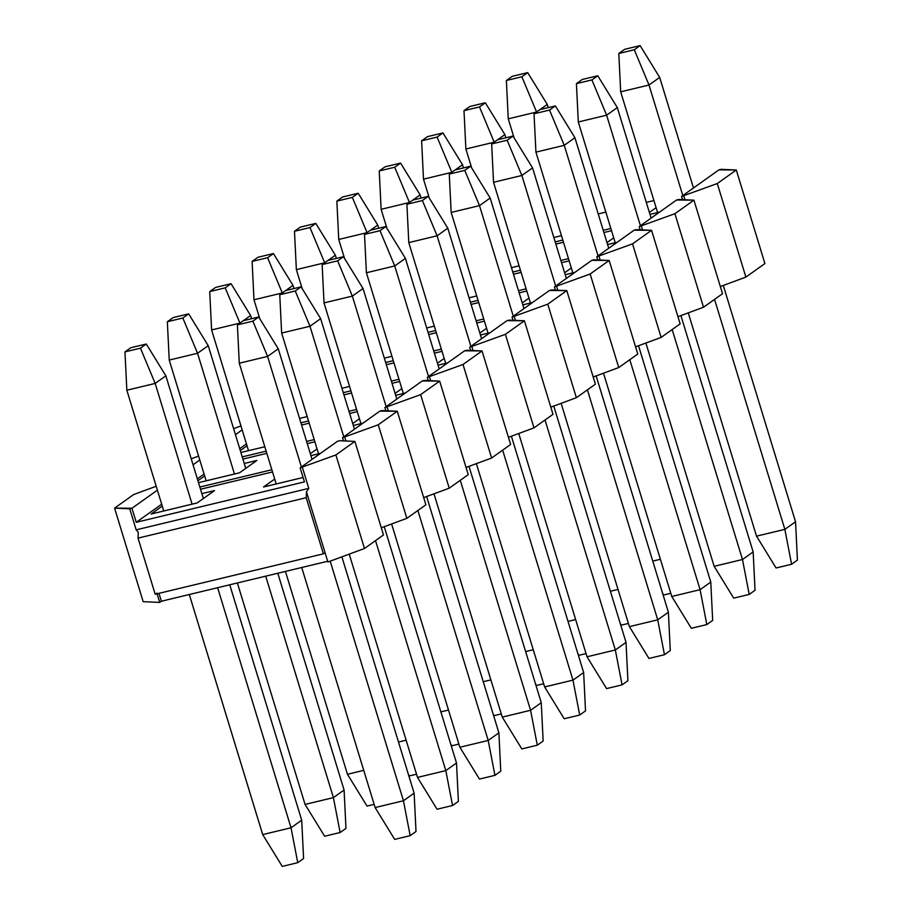 <?xml version="1.0" encoding="UTF-8"?>
<svg xmlns="http://www.w3.org/2000/svg" width="912" height="912" viewBox="0 0 912 912"><rect width="100%" height="100%" fill="white"/><g stroke="black" fill="none" stroke-linecap="round" stroke-linejoin="round"><path stroke-width="1.37" d="M527.706 72.618L512.213 76.334L506.377 80.495L521.869 76.768L527.706 72.618L521.869 76.768L536.587 112.028L521.869 76.768L506.377 80.495L512.213 76.334L527.706 72.618L547.268 104.435L527.706 72.618M539.995 109.6L547.268 104.435L539.995 109.6M548.237 107.627L547.268 104.435L548.237 107.627M670.799 593.29L663.674 595L670.799 593.29M508.258 118.834L506.377 80.495L508.258 118.834L536.587 112.028L508.258 118.834L514.06 137.815L508.258 118.834M652.764 561.108L660.402 559.273L652.764 561.108M662.591 593.245L663.674 595L662.591 593.245M485.321 102.771L469.828 106.499L463.991 110.648L479.484 106.932L485.321 102.771L479.484 106.932L494.213 142.192L479.484 106.932L463.991 110.648L469.828 106.499L485.321 102.771L504.883 134.588L485.321 102.771M497.621 139.764L504.883 134.588L497.621 139.764M505.864 137.78L504.883 134.588L505.864 137.78M628.414 623.443L621.289 625.153L628.414 623.443M465.884 148.998L463.991 110.648L465.884 148.998L494.213 142.192L465.884 148.998L471.686 167.979L465.884 148.998M610.39 591.261L618.017 589.426L610.39 591.261M620.217 623.409L621.289 625.153L620.217 623.409M442.947 132.924L427.454 136.652L421.618 140.801L437.11 137.085L442.947 132.924L437.11 137.085L451.828 172.345L437.11 137.085L421.618 140.801L427.454 136.652L442.947 132.924L462.509 164.741L442.947 132.924M455.236 169.917L462.509 164.741L455.236 169.917M463.478 167.933L462.509 164.741L463.478 167.933M586.04 653.596L578.915 655.306L586.04 653.596M423.499 179.151L421.618 140.801L423.499 179.151L451.828 172.345L423.499 179.151L429.301 198.132L423.499 179.151M568.005 621.414L575.643 619.579L568.005 621.414M577.843 653.562L578.915 655.306L577.843 653.562M400.562 163.088L385.081 166.805L379.232 170.966L394.725 167.238L400.562 163.088L394.725 167.238L409.454 202.498L394.725 167.238L379.232 170.966L385.081 166.805L400.562 163.088L420.124 194.894L400.562 163.088M412.862 200.07L420.124 194.894L412.862 200.07M421.105 198.086L420.124 194.894L421.105 198.086M543.655 683.749L536.541 685.471L543.655 683.749M381.125 209.304L379.232 170.966L381.125 209.304L409.454 202.498L381.125 209.304L386.927 228.285L381.125 209.304M525.631 651.567L533.258 649.732L525.631 651.567M535.458 683.715L536.541 685.471L535.458 683.715M358.188 193.241L342.695 196.958L336.859 201.119L352.351 197.391L358.188 193.241L352.351 197.391L367.069 232.651L352.351 197.391L336.859 201.119L342.695 196.958L358.188 193.241L377.75 225.059L358.188 193.241M370.477 230.223L377.75 225.059L370.477 230.223M378.719 228.251L377.75 225.059L378.719 228.251M501.281 713.914L494.156 715.624L501.281 713.914M338.74 239.457L336.859 201.119L338.74 239.457L367.069 232.651L338.74 239.457L344.542 258.438L338.74 239.457M483.246 681.72L490.884 679.896L483.246 681.72M493.084 713.868L494.156 715.624L493.084 713.868M315.803 223.394L300.322 227.122L294.473 231.272L309.966 227.555L315.803 223.394L309.966 227.555L324.695 262.804L309.966 227.555L294.473 231.272L300.322 227.122L315.803 223.394L335.365 255.212L315.803 223.394M328.103 260.387L335.365 255.212L328.103 260.387M336.346 258.404L335.365 255.212L336.346 258.404M458.907 744.067L451.782 745.777L458.907 744.067M296.366 269.621L294.473 231.272L296.366 269.621L324.695 262.804L296.366 269.621L302.168 288.591L296.366 269.621M440.872 711.884L448.499 710.049L440.872 711.884M450.699 744.021L451.782 745.777L450.699 744.021M273.429 253.547L257.936 257.275L252.1 261.425L267.592 257.708L273.429 253.547L267.592 257.708L282.31 292.969L267.592 257.708L252.1 261.425L257.936 257.275L273.429 253.547L292.991 285.365L273.429 253.547M285.718 290.54L292.991 285.365L285.718 290.54M293.972 288.557L292.991 285.365L293.972 288.557M416.522 774.22L409.397 775.93L416.522 774.22M253.981 299.774L252.1 261.425L253.981 299.774L282.31 292.969L253.981 299.774L259.795 318.755L253.981 299.774M398.498 742.037L406.125 740.202L398.498 742.037M408.325 774.185L409.397 775.93L408.325 774.185M231.055 283.7L215.563 287.428L209.714 291.589L225.207 287.861L231.055 283.7L225.207 287.861L239.936 323.122L225.207 287.861L209.714 291.589L215.563 287.428L231.055 283.7L250.606 315.518L231.055 283.7M243.344 320.693L250.606 315.518L243.344 320.693M251.587 318.71L250.606 315.518L251.587 318.71M374.148 804.373L367.023 806.094L374.148 804.373M211.607 329.927L209.714 291.589L211.607 329.927L239.936 323.122L211.607 329.927L248.52 450.665L211.607 329.927M285.433 571.414L347.461 774.277L363.74 770.355L347.461 774.277L367.023 806.094L347.461 774.277L285.433 571.414M188.67 313.865L173.177 317.581L167.341 321.742L182.833 318.014L188.67 313.865L182.833 318.014L197.551 353.275L208.232 345.682L188.67 313.865L208.232 345.682L197.551 353.275L234.464 474.012L197.551 353.275L182.833 318.014L167.341 321.742L173.177 317.581L188.67 313.865M344.086 790.02L277.807 573.249L344.086 790.02L333.404 797.624L344.086 790.02L345.967 828.37L344.086 790.02M245.75 468.38L208.232 345.682L245.75 468.38M265.7 576.156L333.404 797.624L340.13 832.519L345.967 828.37L340.13 832.519L324.638 836.247L340.13 832.519L333.404 797.624L265.7 576.156M169.233 360.08L167.341 321.742L169.233 360.08L197.551 353.275L169.233 360.08L206.146 480.818L169.233 360.08M237.371 582.962L305.075 804.43L333.404 797.624L305.075 804.43L324.638 836.247L305.075 804.43L237.371 582.962M146.296 344.018L130.804 347.734L124.955 351.895L140.448 348.167L146.296 344.018L140.448 348.167L155.177 383.428L165.859 375.835L146.296 344.018L165.859 375.835L155.177 383.428L192.09 504.165L155.177 383.428L140.448 348.167L124.955 351.895L130.804 347.734L146.296 344.018M301.701 820.173L229.744 584.797L301.701 820.173L291.031 827.777L301.701 820.173L303.593 858.523L301.701 820.173M203.365 498.533L165.859 375.835L203.365 498.533M217.626 587.716L291.031 827.777L297.757 862.672L303.593 858.523L297.757 862.672L282.264 866.4L297.757 862.672L291.031 827.777L217.626 587.716M126.848 390.233L124.955 351.895L126.848 390.233L155.177 383.428L126.848 390.233L163.761 510.971L126.848 390.233M189.308 594.521L262.702 834.583L291.031 827.777L262.702 834.583L282.264 866.4L262.702 834.583L189.308 594.521M640.121 45.6L624.629 49.328L618.792 53.477L634.285 49.75L640.121 45.6L634.285 49.75L649.002 85.01L659.684 77.417L640.121 45.6L659.684 77.417L649.002 85.01L682.803 195.567L649.002 85.01L634.285 49.75L618.792 53.477L624.629 49.328L640.121 45.6M795.538 521.767L723.284 285.433L795.538 521.767L784.856 529.359L795.538 521.767L797.419 560.105L795.538 521.767M693.485 187.963L659.684 77.417L693.485 187.963M714.552 299.387L784.856 529.359L791.582 564.266L797.419 560.105L791.582 564.266L776.089 567.982L791.582 564.266L784.856 529.359L714.552 299.387M620.684 91.827L618.792 53.477L620.684 91.827L649.002 85.01L620.684 91.827L657.598 212.553L620.684 91.827M688.264 312.873L756.527 536.165L784.856 529.359L756.527 536.165L776.089 567.982L756.527 536.165L688.264 312.873M597.748 75.753L582.255 79.481L576.418 83.63L591.911 79.914L597.748 75.753L591.911 79.914L606.628 115.174L617.31 107.57L597.748 75.753L617.31 107.57L606.628 115.174L640.429 225.72L606.628 115.174L591.911 79.914L576.418 83.63L582.255 79.481L597.748 75.753M753.152 551.92L680.911 315.598L753.152 551.92L742.482 559.512L753.152 551.92L755.045 590.258L753.152 551.92M651.111 218.116L617.31 107.57L651.111 218.116M672.167 329.54L742.482 559.512L749.208 594.419L755.045 590.258L749.208 594.419L733.715 598.135L749.208 594.419L742.482 559.512L672.167 329.54M578.299 121.98L576.418 83.63L578.299 121.98L606.628 115.174L578.299 121.98L615.212 242.717L578.299 121.98M645.89 343.026L714.153 566.318L742.482 559.512L714.153 566.318L733.715 598.135L714.153 566.318L645.89 343.026M555.362 105.906L539.87 109.634L534.033 113.795L549.526 110.067L555.362 105.906L549.526 110.067L564.254 145.327L574.925 137.723L555.362 105.906L574.925 137.723L564.254 145.327L598.044 255.873L564.254 145.327L549.526 110.067L534.033 113.795L539.87 109.634L555.362 105.906M710.779 582.073L638.525 345.751L710.779 582.073L700.097 589.676L710.779 582.073L712.671 620.411L710.779 582.073M608.726 248.281L574.925 137.723L608.726 248.281M629.793 359.704L700.097 589.676L706.823 624.572L712.671 620.411L706.823 624.572L691.33 628.3L706.823 624.572L700.097 589.676L629.793 359.704M535.925 152.133L534.033 113.795L535.925 152.133L564.254 145.327L535.925 152.133L572.839 272.87L535.925 152.133M603.505 373.19L671.768 596.482L700.097 589.676L671.768 596.482L691.33 628.3L671.768 596.482L603.505 373.19M512.989 136.07L497.496 139.787L491.659 143.948L507.152 140.22L512.989 136.07L507.152 140.22L521.869 175.48L532.551 167.888L512.989 136.07L532.551 167.888L521.869 175.48L555.67 286.026L521.869 175.48L507.152 140.22L491.659 143.948L497.496 139.787L512.989 136.07M668.393 612.226L596.152 375.904L668.393 612.226L657.723 619.829L668.393 612.226L670.286 650.575L668.393 612.226M566.352 278.434L532.551 167.888L566.352 278.434M587.408 389.857L657.723 619.829L664.449 654.725L670.286 650.575L664.449 654.725L648.956 658.453L664.449 654.725L657.723 619.829L587.408 389.857M493.54 182.286L491.659 143.948L493.54 182.286L521.869 175.48L493.54 182.286L530.453 303.023L493.54 182.286M561.131 403.343L629.394 626.635L657.723 619.829L629.394 626.635L648.956 658.453L629.394 626.635L561.131 403.343M470.603 166.223L455.111 169.94L449.274 174.101L464.767 170.373L470.603 166.223L464.767 170.373L479.495 205.633L490.166 198.041L470.603 166.223L490.166 198.041L479.495 205.633L513.285 316.19L479.495 205.633L464.767 170.373L449.274 174.101L455.111 169.94L470.603 166.223M626.02 642.379L553.766 406.057L626.02 642.379L615.338 649.982L626.02 642.379L627.912 680.728L626.02 642.379M523.967 308.587L490.166 198.041L523.967 308.587M545.034 420.01L615.338 649.982L622.064 684.878L627.912 680.728L622.064 684.878L606.571 688.606L622.064 684.878L615.338 649.982L545.034 420.01M451.166 212.439L449.274 174.101L451.166 212.439L479.495 205.633L451.166 212.439L488.08 333.176L451.166 212.439M518.746 433.496L587.02 656.788L615.338 649.982L587.02 656.788L606.571 688.606L587.02 656.788L518.746 433.496M428.23 196.376L412.737 200.104L406.9 204.254L422.393 200.537L428.23 196.376L422.393 200.537L437.11 235.798L447.792 228.194L428.23 196.376L447.792 228.194L437.11 235.798L470.911 346.343L437.11 235.798L422.393 200.537L406.9 204.254L412.737 200.104L428.23 196.376M583.646 672.543L511.393 436.221L583.646 672.543L572.964 680.135L583.646 672.543L585.527 710.881L583.646 672.543M481.593 338.74L447.792 228.194L481.593 338.74M502.649 450.163L572.964 680.135L579.69 715.042L585.527 710.881L579.69 715.042L564.197 718.759L579.69 715.042L572.964 680.135L502.649 450.163M408.781 242.603L406.9 204.254L408.781 242.603L437.11 235.798L408.781 242.603L445.694 363.341L408.781 242.603M476.372 463.649L544.635 686.941L572.964 680.135L544.635 686.941L564.197 718.759L544.635 686.941L476.372 463.649M385.844 226.529L370.363 230.257L364.515 234.407L380.008 230.69L385.844 226.529L380.008 230.69L394.736 265.951L405.407 258.347L385.844 226.529L405.407 258.347L394.736 265.951L428.526 376.496L394.736 265.951L380.008 230.69L364.515 234.407L370.363 230.257L385.844 226.529M541.261 702.696L469.007 466.374L541.261 702.696L530.579 710.288L541.261 702.696L543.153 741.034L541.261 702.696M439.208 368.904L405.407 258.347L439.208 368.904M460.275 480.328L530.579 710.288L537.305 745.195L543.153 741.034L537.305 745.195L521.824 748.912L537.305 745.195L530.579 710.288L460.275 480.328M366.407 272.756L364.515 234.407L366.407 272.756L394.736 265.951L366.407 272.756L403.321 393.494L366.407 272.756M433.987 493.814L502.261 717.106L530.579 710.288L502.261 717.106L521.824 748.912L502.261 717.106L433.987 493.814M343.471 256.694L327.978 260.41L322.141 264.571L337.634 260.843L343.471 256.694L337.634 260.843L352.351 296.104L363.033 288.5L343.471 256.694L363.033 288.5L352.351 296.104L386.152 406.649L352.351 296.104L337.634 260.843L322.141 264.571L327.978 260.41L343.471 256.694M498.887 732.849L426.634 496.527L498.887 732.849L488.205 740.453L498.887 732.849L500.768 771.199L498.887 732.849M396.834 399.057L363.033 288.5L396.834 399.057M417.89 510.481L488.205 740.453L494.931 775.348L500.768 771.199L494.931 775.348L479.438 779.076L494.931 775.348L488.205 740.453L417.89 510.481M324.022 302.909L322.141 264.571L324.022 302.909L352.351 296.104L324.022 302.909L360.935 423.647L324.022 302.909M391.613 523.967L459.876 747.259L488.205 740.453L459.876 747.259L479.438 779.076L459.876 747.259L391.613 523.967M301.085 286.847L285.604 290.563L279.756 294.724L295.249 290.996L301.085 286.847L295.249 290.996L309.977 326.257L320.648 318.664L301.085 286.847L320.648 318.664L309.977 326.257L343.778 436.814L309.977 326.257L295.249 290.996L279.756 294.724L285.604 290.563L301.085 286.847M456.502 763.002L384.248 526.68L456.502 763.002L445.82 770.606L456.502 763.002L458.394 801.352L456.502 763.002M354.449 429.21L320.648 318.664L354.449 429.21M375.516 540.634L445.82 770.606L452.546 805.501L458.394 801.352L452.546 805.501L437.065 809.229L452.546 805.501L445.82 770.606L375.516 540.634M281.648 333.062L279.756 294.724L281.648 333.062L309.977 326.257L281.648 333.062L318.562 453.8L281.648 333.062M349.228 554.12L417.502 777.412L445.82 770.606L417.502 777.412L437.065 809.229L417.502 777.412L349.228 554.12M258.712 317L243.219 320.728L237.382 324.877L252.875 321.161L258.712 317L252.875 321.161L267.592 356.41L278.274 348.817L258.712 317L278.274 348.817L267.592 356.41L301.393 466.967L267.592 356.41L252.875 321.161L237.382 324.877L243.219 320.728L258.712 317M414.128 793.166L341.875 556.833L414.128 793.166L403.446 800.759L414.128 793.166L416.009 831.505L414.128 793.166M312.075 459.363L278.274 348.817L312.075 459.363M330.19 561.154L403.446 800.759L410.172 835.666L416.009 831.505L410.172 835.666L394.679 839.382L410.172 835.666L403.446 800.759L330.19 561.154M239.275 363.227L237.382 324.877L239.275 363.227L267.592 356.41L239.275 363.227L276.188 483.953L239.275 363.227M301.724 567.503L375.117 807.565L403.446 800.759L375.117 807.565L394.679 839.382L375.117 807.565L301.724 567.503M159.725 602.41L143.173 601.669L114.581 508.121L131.955 508.269L157.4 490.166L131.955 508.269L136.241 522.302L304.437 481.889L300.139 467.856L337.52 441.26L339.731 440.724L337.52 441.26L300.139 467.856L335.878 454.94L354.893 441.408L339.731 440.724L354.893 441.408L383.496 534.956L364.481 548.488L327.91 561.997L364.481 548.488L335.878 454.94L300.139 467.856L304.437 481.889L136.241 522.302L161.686 504.199L136.241 522.302L131.955 508.269L129.743 508.805L136.173 529.849L308.792 488.376L302.362 467.32L308.792 488.376L306.455 491.83L327.91 561.997L306.455 491.83L306.215 497.701L323.384 553.823L325.048 552.638L323.384 553.823L306.215 497.701L306.455 491.83L308.792 488.376L136.173 529.849L138.271 532.255L138.031 538.114L306.215 497.701L138.031 538.114L155.188 594.248L323.384 553.823L155.188 594.248L138.031 538.114L138.271 532.255L136.173 529.849L129.743 508.805L114.581 508.121L133.597 494.589L114.581 508.121L143.173 601.669L159.725 602.41L156.864 593.062L159.725 602.41L161.39 601.225L159.725 602.41M327.682 561.268L161.39 601.225L158.973 593.336L161.39 601.225L327.682 561.268M263.545 486.997L303.092 477.489L263.545 486.997L274.683 479.062L263.545 486.997M272.506 471.949L200.526 489.242L272.506 471.949M151.13 514.015L162.268 506.08L151.13 514.015L197.152 502.945L151.13 514.015M201.871 493.643L214.502 490.599L197.152 502.945L214.502 490.599L201.871 493.643M156.203 486.244L133.597 494.589L156.203 486.244M721.141 169.324L736.303 170.008L764.906 263.557L745.891 277.088L720.332 286.528L745.891 277.088L717.288 183.54L736.303 170.008L718.93 169.86L721.141 169.324M598.226 213.932L605.853 212.097L598.226 213.932M646.289 202.384L653.927 200.549L646.289 202.384M718.93 169.86L681.56 196.456L717.288 183.54L681.56 196.456L682.529 199.648L681.56 196.456L718.93 169.86M555.18 241.885L562.807 240.061L555.18 241.885M603.242 230.337L610.869 228.502L603.242 230.337M659.604 212.074L649.96 214.388L659.604 212.074M649.367 212.45L656.104 207.662L649.367 212.45M561.461 235.661L553.835 237.496L561.461 235.661M684.946 199.762L683.772 195.92L684.946 199.762M678.767 199.489L693.929 200.161L722.532 293.71L703.505 307.241L677.958 316.681L703.505 307.241L674.914 213.693L693.929 200.161L676.556 200.013L678.767 199.489M555.841 244.085L563.479 242.25L555.841 244.085M603.915 232.537L611.542 230.702L603.915 232.537M676.556 200.013L639.175 226.609L674.914 213.693L639.175 226.609L640.156 229.813L639.175 226.609L676.556 200.013M512.795 272.05L520.421 270.214L512.795 272.05M560.857 260.49L568.495 258.655L560.857 260.49M617.219 242.227L607.586 244.553L617.219 242.227M606.993 242.603L613.719 237.827L606.993 242.603M519.076 265.814L511.45 267.649L519.076 265.814M642.561 229.915L641.387 226.073L642.561 229.915M636.382 229.642L651.556 230.314L680.147 323.863L661.132 337.406L635.573 346.834L661.132 337.406L632.529 243.857L651.556 230.314L634.171 230.177L636.382 229.642M513.467 274.238L521.094 272.403L513.467 274.238M561.53 262.69L569.168 260.855L561.53 262.69M634.171 230.177L596.801 256.762L632.529 243.857L596.801 256.762L597.77 259.966L596.801 256.762L634.171 230.177M470.421 302.203L478.048 300.367L470.421 302.203M518.483 290.654L526.11 288.819L518.483 290.654M574.845 272.392L565.212 274.706L574.845 272.392M564.619 272.768L571.345 267.98L564.619 272.768M476.702 295.967L469.076 297.802L476.702 295.967M600.187 260.068L599.013 256.238L600.187 260.068M594.008 259.795L609.17 260.479L637.773 354.027L618.746 367.559L593.199 376.998L618.746 367.559L590.155 274.01L609.17 260.479L591.797 260.33L594.008 259.795M471.094 304.403L478.72 302.567L471.094 304.403M519.156 292.843L526.783 291.008L519.156 292.843M591.797 260.33L554.416 286.927L590.155 274.01L554.416 286.927L555.397 290.119L554.416 286.927L591.797 260.33M428.036 332.356L435.662 330.52L428.036 332.356M476.11 320.807L483.736 318.972L476.11 320.807M532.46 302.545L522.827 304.859L532.46 302.545M522.234 302.921L528.96 298.133L522.234 302.921M434.317 326.131L426.691 327.967L434.317 326.131M557.802 290.233L556.628 286.391L557.802 290.233M551.623 289.948L566.797 290.632L595.388 384.18L576.373 397.712L550.814 407.151L576.373 397.712L547.77 304.163L566.797 290.632L549.412 290.483L551.623 289.948M428.708 334.556L436.335 332.72L428.708 334.556M476.771 322.996L484.409 321.172L476.771 322.996M549.412 290.483L512.042 317.08L547.77 304.163L512.042 317.08L513.011 320.272L512.042 317.08L549.412 290.483M385.662 362.509L393.289 360.673L385.662 362.509M433.724 350.96L441.351 349.125L433.724 350.96M490.086 332.698L480.453 335.012L490.086 332.698M479.86 333.074L486.586 328.286L479.86 333.074M391.943 356.284L384.317 358.12L391.943 356.284M515.428 320.386L514.254 316.544L515.428 320.386M509.249 320.112L524.411 320.785L553.014 414.333L533.987 427.865L508.44 437.304L533.987 427.865L505.396 334.316L524.411 320.785L507.038 320.636L509.249 320.112M386.335 364.709L393.961 362.873L386.335 364.709M434.397 353.161L442.024 351.325L434.397 353.161M507.038 320.636L469.657 347.233L505.396 334.316L469.657 347.233L470.638 350.436L469.657 347.233L507.038 320.636M343.277 392.662L350.903 390.838L343.277 392.662M391.351 381.113L398.977 379.278L391.351 381.113M447.712 362.851L438.068 365.165L447.712 362.851M437.475 363.227L444.201 358.45L437.475 363.227M349.57 386.437L341.932 388.273L349.57 386.437M473.043 350.539L471.869 346.697L473.043 350.539M466.864 350.265L482.038 350.938L510.629 444.486L491.614 458.018L466.055 467.457L491.614 458.018L463.011 364.481L482.038 350.938L464.653 350.789L466.864 350.265M343.949 394.862L351.576 393.026L343.949 394.862M392.023 383.314L399.65 381.478L392.023 383.314M464.653 350.789L427.283 377.386L463.011 364.481L427.283 377.386L428.264 380.589L427.283 377.386L464.653 350.789M300.903 422.826L308.53 420.991L300.903 422.826M348.965 411.266L356.592 409.442L348.965 411.266M405.327 393.004L395.694 395.329L405.327 393.004M395.101 393.391L401.827 388.603L395.101 393.391M307.184 416.59L299.558 418.426L307.184 416.59M430.669 380.692L429.495 376.861L430.669 380.692M424.49 380.418L439.652 381.102L468.255 474.639L449.24 488.182L423.681 497.621L449.24 488.182L420.637 394.634L439.652 381.102L422.279 380.954L424.49 380.418M233.597 428.651L240.962 425.927L233.597 428.651M301.576 425.015L309.202 423.191L301.576 425.015M349.638 413.467L357.265 411.631L349.638 413.467M235.433 434.648L242.159 429.86L235.433 434.648M422.279 380.954L384.898 407.539L420.637 394.634L384.898 407.539L385.879 410.742L384.898 407.539L422.279 380.954M239.719 448.67L246.445 443.893L239.719 448.67M242.239 456.889L266.144 451.144L242.239 456.889M306.592 441.431L314.218 439.595L306.592 441.431M362.953 423.168L353.309 425.482L362.953 423.168M352.716 423.544L359.442 418.756L352.716 423.544M240.301 450.562L247.027 445.774L240.301 450.562M264.811 446.755L240.893 452.5L264.811 446.755M388.284 410.856L387.11 407.014L388.284 410.856M382.105 410.571L397.279 411.255L425.881 504.803L406.855 518.335L381.296 527.774L406.855 518.335L378.252 424.787L397.279 411.255L379.894 411.107L382.105 410.571M191.224 458.804L198.577 456.091L191.224 458.804M242.911 459.089L266.817 453.344L242.911 459.089M307.264 443.62L314.891 441.796L307.264 443.62M193.048 464.801L199.785 460.013L193.048 464.801M379.894 411.107L342.524 437.703L378.252 424.787L342.524 437.703L343.505 440.895L342.524 437.703L379.894 411.107M197.345 478.834L204.071 474.046L197.345 478.834M199.853 487.042L271.833 469.748L199.853 487.042M320.568 453.321L310.935 455.635L320.568 453.321M310.342 453.697L317.068 448.909L310.342 453.697M197.915 480.715L204.641 475.927L197.915 480.715M244.245 463.49L256.888 460.446L239.537 472.792L198.508 482.653L239.537 472.792L256.888 460.446L244.245 463.49M345.91 441.009L344.736 437.167L345.91 441.009M383.496 534.956L354.893 441.408L335.878 454.94L364.481 548.488L383.496 534.956M425.881 504.803L397.279 411.255L378.252 424.787L406.855 518.335L425.881 504.803M468.255 474.639L439.652 381.102L420.637 394.634L449.24 488.182L468.255 474.639M510.629 444.486L482.038 350.938L463.011 364.481L491.614 458.018L510.629 444.486M553.014 414.333L524.411 320.785L505.396 334.316L533.987 427.865L553.014 414.333M595.388 384.18L566.797 290.632L547.77 304.163L576.373 397.712L595.388 384.18M637.773 354.027L609.17 260.479L590.155 274.01L618.746 367.559L637.773 354.027M680.147 323.863L651.556 230.314L632.529 243.857L661.132 337.406L680.147 323.863M722.532 293.71L693.929 200.161L674.914 213.693L703.505 307.241L722.532 293.71M764.906 263.557L736.303 170.008L717.288 183.54L745.891 277.088L764.906 263.557"/></g></svg>
